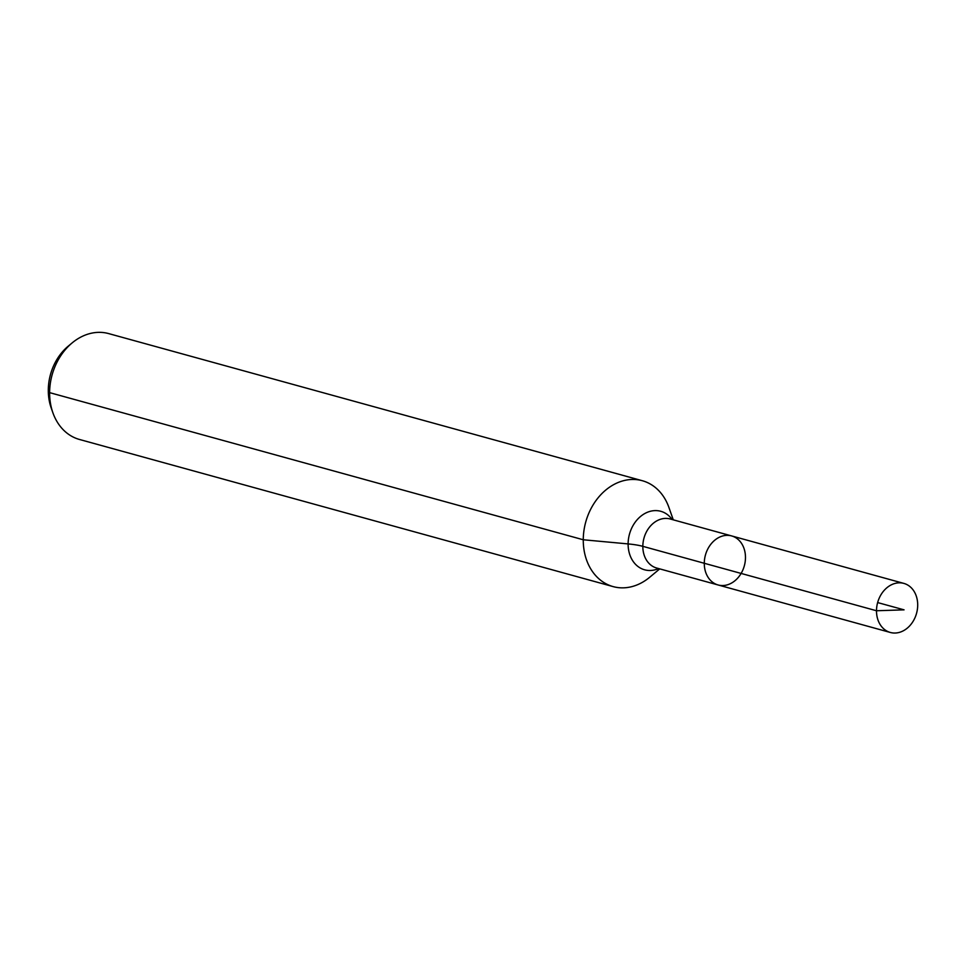 <?xml version="1.0" encoding="UTF-8"?>
<svg xmlns="http://www.w3.org/2000/svg" width="966" height="966" viewBox="0 0 966 966"><rect width="100%" height="100%" fill="white"/><g stroke="black" fill="none" stroke-linecap="round" stroke-linejoin="round"><path stroke-width="1.45" d="M745.474 557.624A25.442 20.189 105.4 0 0 731.636 535.925A25.442 20.189 105.4 0 0 705.422 555.088A25.442 20.189 105.4 0 0 718.112 584.973A25.442 20.189 105.4 0 0 745.474 557.624M673.266 519.829L668.931 507.5A54.917 43.567 105.4 0 0 642.318 480.718L108.675 333.596A54.917 43.567 105.4 0 0 72.088 342.954L68.175 346.202A48.578 38.531 105.4 0 0 51.174 407.894L52.864 412.687A54.917 43.567 105.4 0 0 79.478 439.47L613.12 586.604A54.917 43.567 105.4 0 0 649.707 577.245L659.742 568.889M72.088 342.954A54.917 43.567 105.4 0 0 52.864 412.687M642.318 480.718A54.917 43.567 105.4 0 0 585.722 522.087A54.917 43.567 105.4 0 0 613.12 586.604M718.112 584.973L656.663 568.032A25.442 20.189 105.4 0 1 643.972 538.147A25.442 20.189 105.4 0 1 670.187 518.984L731.636 535.925A25.442 20.189 105.4 0 0 705.422 555.088A25.442 20.189 105.4 0 0 718.112 584.973L890.338 632.464A25.442 20.189 105.4 0 0 917.7 605.102A25.442 20.189 105.4 0 0 903.862 583.404A25.442 20.189 105.4 0 0 876.5 610.754A25.442 20.189 105.4 0 0 890.338 632.464M48.3 390.155L49.616 392.631L583.259 539.765L628.117 543.918A36.611 7.185 -179.7 0 1 642.825 546.333L876.5 610.754L904.067 609.848M704.274 563.275L876.5 610.754L904.067 609.848L877.635 602.567M672.107 519.503A30.344 24.078 105.4 0 0 640.47 516.52A30.344 24.078 105.4 0 0 629.88 554.919A30.344 24.078 105.4 0 0 658.583 568.563M731.636 535.925L903.862 583.404"/></g></svg>
